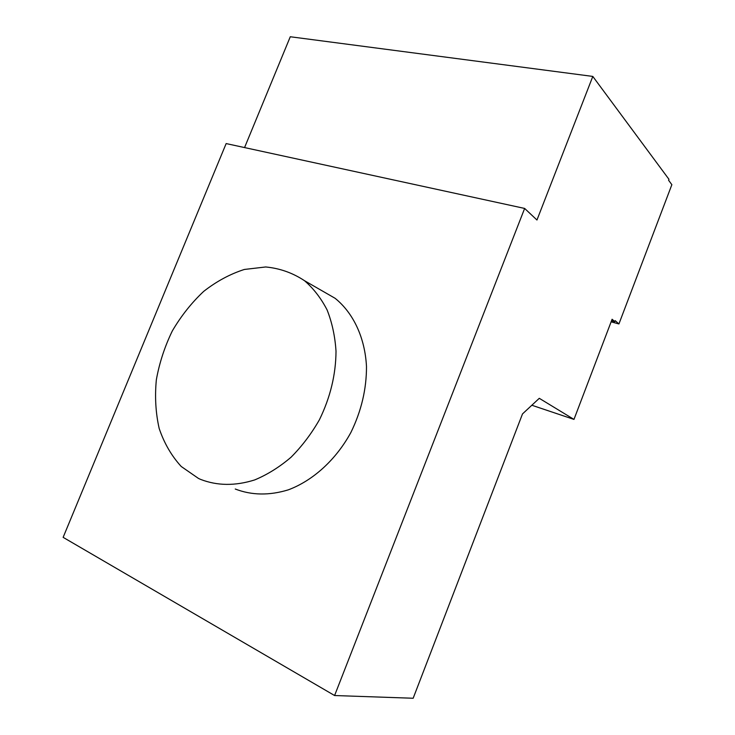 <?xml version="1.0" encoding="UTF-8"?>
<svg xmlns="http://www.w3.org/2000/svg" width="735" height="735" viewBox="0 0 735 735"><rect width="100%" height="100%" fill="white"/><g stroke="black" fill="none" stroke-linecap="round" stroke-linejoin="round"><path stroke-width="1.1" d="M524.643 208.437L536.963 220.013L592.805 76.422L668.96 179.312L668.593 180.268L671.863 184.678L618.925 323.951L615.186 320.653L614.818 321.627L612.099 319.247L573.971 419.409L539.288 398.315L522.493 413.934L413.162 698.25L334.59 695.53L524.643 208.437L226.15 143.573L63.136 537.349L334.59 695.53M235.255 489.023C251.692 495.362 269.387 495.638 288.322 489.841C313.064 480.589 336.088 459.669 350.944 432.364C361.363 410.975 366.544 389.045 366.489 366.581C365.001 337.604 353.296 312.954 335.096 298.291L319.835 289.507M611.116 321.829L618.925 323.951M611.529 320.736L614.818 321.627M244.562 147.579L290.279 36.75L592.805 76.422M531.837 405.242L573.971 419.409M198.496 478.448L200.536 479.376C217.238 485.863 235.301 486.046 254.733 479.909C267.411 474.617 279.511 467.065 291.023 457.253C301.929 446.292 311.41 433.788 319.44 419.722C330.327 397.387 335.858 374.556 336.014 351.229C335.05 336.308 332.082 322.555 327.112 309.968C321.103 298.309 313.579 288.561 304.529 280.715C292.686 272.869 279.741 268.293 265.702 266.97L244.351 269.46C230.073 274.045 216.513 281.358 203.687 291.391C191.578 302.756 181.132 315.921 172.339 330.897C164.723 346.571 159.385 362.879 156.344 379.802C154.727 396.725 155.673 412.941 159.173 428.459C164.153 443.177 171.503 455.856 181.223 466.486L198.496 478.448M335.096 298.291L304.529 280.715"/></g></svg>
